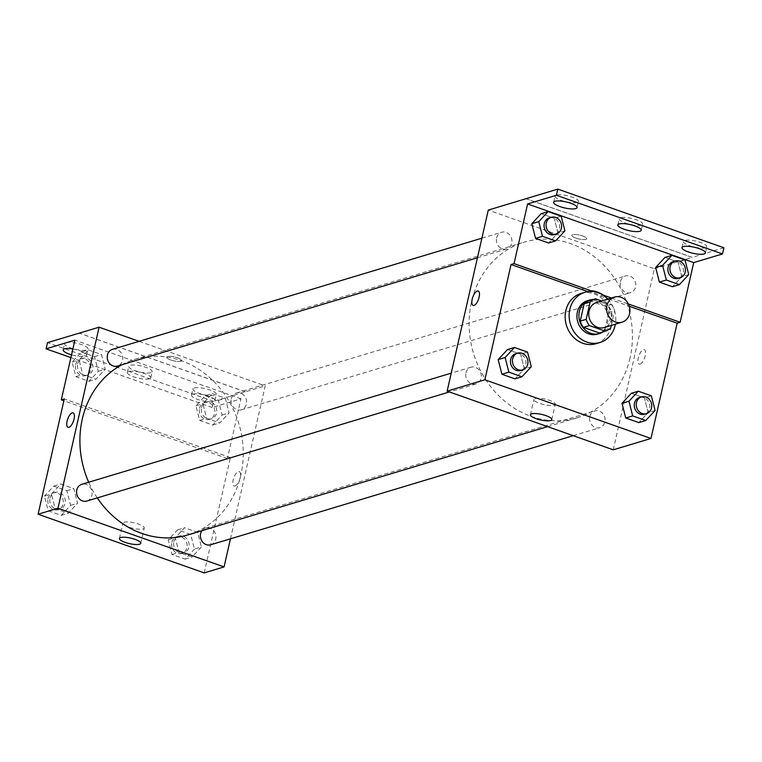 <?xml version="1.0" encoding="UTF-8"?>
<svg xmlns="http://www.w3.org/2000/svg" width="762" height="762" viewBox="0 0 762 762"><rect width="100%" height="100%" fill="white"/><g stroke="black" fill="none" stroke-linecap="round" stroke-linejoin="round"><path stroke-width="0.57" stroke-dasharray="3.81 2.86" d="M596.636 302.466A13.097 11.525 -106.7 0 1 611.448 311.687A13.097 11.525 -106.7 0 1 604.18 327.555M611.295 325.412L614.648 310.686A16.907 14.878 -106.7 0 0 611.391 304.448L601.58 300.98M589.54 300.619L605.438 306.238L611.391 304.448M605.438 306.238A16.907 14.878 -106.7 0 1 608.686 312.477L614.648 310.686M599.361 332.984A16.907 14.878 -106.7 0 0 604.752 329.794L608.686 312.477M603.018 331.88A17.469 15.373 73.3 0 0 609.781 315.087A17.469 15.373 73.3 0 0 598.189 300.342A17.469 15.373 73.3 0 0 593.274 299.504M587.435 300.676A17.469 15.373 -106.7 0 1 596.208 300.942A17.469 15.373 -106.7 0 1 608.009 317.868A17.469 15.373 -106.7 0 1 597.494 334.127M604.752 329.794L610.705 328.003M607.809 299.104A26.203 23.06 -106.7 0 1 615.363 324.193M580.939 293.503A26.203 23.06 -106.7 0 1 610.572 311.953A26.203 23.06 -106.7 0 1 596.046 343.681M588.007 291.636A27.251 23.984 73.3 0 1 600.37 296.047L607.162 298.447M608.467 298.904L629.307 306.267M531.276 366.741L524.323 368.837L514.979 378.866L524.323 368.837L520.589 354.178L507.511 349.558L520.589 354.178L527.542 352.092M655.101 410.48L648.148 412.566L638.804 422.605L648.148 412.566L644.414 397.916L631.336 393.297L644.414 397.916L651.367 395.821M465.973 372.904A8.734 7.687 -106.7 0 1 471.002 367.208A8.734 7.687 -106.7 0 1 480.879 373.351A8.734 7.687 -106.7 0 1 476.04 383.934A8.734 7.687 -106.7 0 1 468.268 381.514A8.734 7.687 -106.7 0 1 465.973 372.904M496.633 237.925A8.734 7.687 -106.7 0 1 501.672 232.229A8.734 7.687 -106.7 0 1 511.55 238.382A8.734 7.687 -106.7 0 1 506.701 248.955A8.734 7.687 -106.7 0 1 498.929 246.545A8.734 7.687 -106.7 0 1 496.633 237.925M613.248 449.818L654.387 268.748L488.28 210.083M620.458 281.664A8.734 7.687 -106.7 0 1 625.497 275.968A8.734 7.687 -106.7 0 1 635.375 282.111A8.734 7.687 -106.7 0 1 630.526 292.694A8.734 7.687 -106.7 0 1 622.754 290.274A8.734 7.687 -106.7 0 1 620.458 281.664M589.798 416.633A8.734 7.687 -106.7 0 1 594.827 410.937A8.734 7.687 -106.7 0 1 604.704 417.09A8.734 7.687 -106.7 0 1 599.865 427.663A8.734 7.687 -106.7 0 1 592.093 425.253A8.734 7.687 -106.7 0 1 589.798 416.633M630.041 357.95A91.707 80.705 -106.7 0 1 577.186 417.757A91.707 80.705 -106.7 0 1 495.567 392.411A91.707 80.705 -106.7 0 1 471.488 301.952A91.707 80.705 -106.7 0 1 524.342 242.135A91.707 80.705 -106.7 0 1 605.961 267.491A91.707 80.705 -106.7 0 1 630.041 357.95M575.805 238.068A7.639 1.962 -167.2 0 0 586.73 238.716A7.639 1.962 -167.2 0 0 579.711 235.115A7.639 1.962 -167.2 0 0 571.824 235.334A7.639 1.962 -167.2 0 0 575.805 238.068A7.639 1.962 12.8 0 1 571.824 235.334A7.639 1.962 12.8 0 1 579.711 235.115A7.639 1.962 12.8 0 1 586.73 238.725A7.639 1.962 12.8 0 1 575.805 238.077M654.387 268.748L692.115 257.394L526.009 198.73M640.128 364.093A7.639 3.048 -70.5 0 0 644.966 356.873A7.639 3.048 -70.5 0 0 644.309 349.691A7.639 3.048 -70.5 0 0 638.889 355.873A7.639 3.048 -70.5 0 0 639.213 364.103A7.639 3.048 -70.5 0 0 640.128 364.093A7.639 3.048 109.5 0 1 639.213 364.093A7.639 3.048 109.5 0 1 638.88 355.873A7.639 3.048 109.5 0 1 644.3 349.682A7.639 3.048 109.5 0 1 644.966 356.873A7.639 3.048 109.5 0 1 640.118 364.093M723.9 247.774L692.115 257.394M554.06 405.232A10.954 2.819 -167.2 0 0 555.279 404.308A10.954 2.819 -167.2 0 0 545.221 399.136A10.954 2.819 -167.2 0 0 533.914 399.459A10.954 2.819 -167.2 0 0 541.725 404.06A10.954 2.819 -167.2 0 0 554.06 405.232M473.107 305.429L473.116 305.429A7.639 3.048 -70.5 0 0 478.536 299.237A7.639 3.048 -70.5 0 0 478.203 291.017L478.203 291.017M526.018 198.663L692.134 257.337M577.12 202.425A12.011 3.086 12.8 0 1 563.594 201.139A12.011 3.086 12.8 0 1 555.031 196.101A12.011 3.086 12.8 0 1 567.423 195.748A12.011 3.086 12.8 0 1 578.453 201.416A12.011 3.086 12.8 0 1 577.12 202.425M705.479 247.764A12.011 3.086 12.8 0 1 691.953 246.478A12.011 3.086 12.8 0 1 683.39 241.43A12.011 3.086 12.8 0 1 695.782 241.078A12.011 3.086 12.8 0 1 706.803 246.755A12.011 3.086 12.8 0 1 705.479 247.764M641.299 225.095A12.011 3.086 12.8 0 1 627.774 223.809A12.011 3.086 12.8 0 1 619.211 218.77A12.011 3.086 12.8 0 1 631.603 218.418A12.011 3.086 12.8 0 1 642.633 224.085A12.011 3.086 12.8 0 1 641.299 225.095M611.438 298.009L628.402 304M600.37 296.047L603.142 295.218M688.743 274.606L681.79 276.701L672.446 286.731L681.79 276.701L678.056 262.042L664.978 257.423L678.056 262.042L685.009 259.956M564.918 230.876L557.965 232.962L548.621 243.002L557.965 232.962L554.231 218.313L541.153 213.693L554.231 218.313L561.184 216.218M121.891 364.75A91.707 80.705 -106.7 0 1 135.16 359.245A91.707 80.705 -106.7 0 1 238.858 423.805A91.707 80.705 -106.7 0 1 188.004 534.867M97.288 497.9A91.707 80.705 -106.7 0 1 88.697 482.241M86.849 501.034A8.734 7.687 73.3 0 0 91.888 495.338A8.734 7.687 73.3 0 0 89.592 486.728A8.734 7.687 73.3 0 0 81.82 484.308M231.277 398.764A8.734 7.687 -106.7 0 1 236.306 393.068A8.734 7.687 -106.7 0 1 246.183 399.221A8.734 7.687 -106.7 0 1 241.344 409.794A8.734 7.687 -106.7 0 1 233.563 407.384A8.734 7.687 -106.7 0 1 231.277 398.764M112.481 349.339A8.734 7.687 -106.7 0 1 122.358 355.483A8.734 7.687 -106.7 0 1 117.519 366.065M201.997 530.657A8.734 7.687 -106.7 0 1 205.645 528.047A8.734 7.687 -106.7 0 1 215.522 534.191A8.734 7.687 -106.7 0 1 210.674 544.773M230.448 538.82L265.205 385.858L139.113 341.328M170.726 359.959A7.639 1.962 -167.2 0 0 181.651 360.607A7.639 1.962 -167.2 0 0 174.641 356.997A7.639 1.962 -167.2 0 0 166.754 357.216A7.639 1.962 -167.2 0 0 170.726 359.959A7.639 1.962 12.8 0 1 166.754 357.226A7.639 1.962 12.8 0 1 174.641 356.997A7.639 1.962 12.8 0 1 181.651 360.607A7.639 1.962 12.8 0 1 170.726 359.959M204.206 572.891L230.4 457.61L227.419 458.505L240.973 398.831L212.188 407.499L213.589 401.326L265.205 385.858M245.345 391.83L79.238 333.165M201.378 547.002L192.034 557.041L178.956 552.421L175.222 537.762L184.566 527.733L197.644 532.352L201.378 547.002L197.644 532.352L184.566 527.733L175.222 537.762L178.956 552.421L192.034 557.041L201.378 547.002L194.434 549.097L190.7 534.438L177.622 529.819L168.278 539.858L172.012 554.507L185.09 559.127L194.434 549.097M51.397 494.033L60.741 483.994L73.819 488.613L77.553 503.272L68.209 513.302L55.131 508.683L51.397 494.033L55.131 508.683L68.209 513.302L77.553 503.272L73.819 488.613L60.741 483.994L51.397 494.033L44.453 496.119L48.187 510.778L61.265 515.398L70.609 505.358L66.865 490.709L53.797 486.089L44.453 496.119M230.4 457.61L64.294 398.936M235.048 485.985A7.639 3.048 -70.5 0 0 239.897 478.765A7.639 3.048 -70.5 0 0 239.23 471.573A7.639 3.048 -70.5 0 0 233.81 477.764A7.639 3.048 -70.5 0 0 234.144 485.985A7.639 3.048 -70.5 0 0 235.048 485.985A7.639 3.048 109.5 0 1 234.144 485.985A7.639 3.048 109.5 0 1 233.81 477.764A7.639 3.048 109.5 0 1 239.23 471.573A7.639 3.048 109.5 0 1 239.897 478.765A7.639 3.048 109.5 0 1 235.048 485.975M68.037 427.32L68.037 427.32A7.639 3.048 -70.5 0 0 73.466 421.129A7.639 3.048 -70.5 0 0 73.133 412.909L73.123 412.909M143.037 528.904A10.954 2.819 -167.2 0 0 144.247 527.99A10.954 2.819 -167.2 0 0 134.188 522.818A10.954 2.819 -167.2 0 0 122.892 523.142A10.954 2.819 -167.2 0 0 130.702 527.733A10.954 2.819 -167.2 0 0 143.037 528.904M213.589 401.326L47.482 342.662M212.188 407.499L70.914 357.597M150.847 372.675A12.011 3.086 12.8 0 1 137.322 371.389A12.011 3.086 12.8 0 1 128.749 366.341A12.011 3.086 12.8 0 1 141.151 365.989A12.011 3.086 12.8 0 1 152.171 371.666A12.011 3.086 12.8 0 1 150.847 372.675M194.262 388.001A12.011 3.086 12.8 0 1 207.788 389.287A12.011 3.086 12.8 0 1 216.351 394.335A12.011 3.086 12.8 0 1 203.959 394.687A12.011 3.086 12.8 0 1 192.929 389.011A12.011 3.086 12.8 0 1 194.262 388.001M65.903 342.671A12.011 3.086 12.8 0 1 79.429 343.957A12.011 3.086 12.8 0 1 87.992 348.996A12.011 3.086 12.8 0 1 75.6 349.348A12.011 3.086 12.8 0 1 64.579 343.681A12.011 3.086 12.8 0 1 65.903 342.671M245.354 391.763L79.343 333.127M227.419 458.505L63.884 400.745M88.43 349.92L101.508 354.54L105.242 369.189L95.898 379.228L82.82 374.609L79.086 359.95L88.43 349.92L79.086 359.95L82.82 374.609L95.898 379.228L105.242 369.189L101.508 354.54L88.43 349.92L81.477 352.006L72.133 362.045L75.867 376.695L88.944 381.314L98.288 371.285L94.555 356.626L81.477 352.006M212.255 393.649L225.333 398.269L229.067 412.928L219.723 422.958L206.645 418.338L202.911 403.689L212.255 393.649L202.911 403.689L206.645 418.338L219.723 422.958L229.067 412.928L225.333 398.269L212.255 393.649L205.302 395.745L195.958 405.775L199.692 420.433L212.769 425.053L222.113 415.014L218.38 400.364L205.302 395.745M240.973 398.831L74.867 340.166M149.438 378.847A12.011 3.086 12.8 0 1 135.922 377.561A12.011 3.086 12.8 0 1 127.349 372.513A12.011 3.086 12.8 0 1 139.741 372.17A12.011 3.086 12.8 0 1 150.771 377.838A12.011 3.086 12.8 0 1 149.438 378.847M192.853 394.173A12.011 3.086 12.8 0 1 206.378 395.459A12.011 3.086 12.8 0 1 214.951 400.507A12.011 3.086 12.8 0 1 202.559 400.86A12.011 3.086 12.8 0 1 191.529 395.183A12.011 3.086 12.8 0 1 192.853 394.173M72.866 348.967A12.011 3.086 12.8 0 1 86.592 355.168A12.011 3.086 12.8 0 1 71.542 354.835M49.978 498.072A8.734 7.687 -106.7 0 1 55.007 492.376A8.734 7.687 -106.7 0 1 64.884 498.529A8.734 7.687 -106.7 0 1 60.046 509.102A8.734 7.687 -106.7 0 1 52.273 506.692A8.734 7.687 -106.7 0 1 49.978 498.072M70.609 505.358L77.553 503.272M66.865 490.709L73.819 488.613M53.797 486.089L60.741 483.994M48.187 510.778L55.131 508.683M61.265 515.398L68.209 513.302M47.987 498.672A8.734 7.687 -106.7 0 1 53.026 492.976A8.734 7.687 -106.7 0 1 62.903 499.12A8.734 7.687 -106.7 0 1 58.055 509.702A8.734 7.687 -106.7 0 1 50.282 507.282A8.734 7.687 -106.7 0 1 47.987 498.672M173.803 541.811A8.734 7.687 -106.7 0 1 178.832 536.115A8.734 7.687 -106.7 0 1 188.709 542.258A8.734 7.687 -106.7 0 1 183.871 552.841A8.734 7.687 -106.7 0 1 176.098 550.421A8.734 7.687 -106.7 0 1 173.803 541.811M190.7 534.438L197.644 532.352M177.622 529.819L184.566 527.733M168.278 539.858L175.222 537.762M172.012 554.507L178.956 552.421M185.09 559.127L192.034 557.041M171.812 542.411A8.734 7.687 -106.7 0 1 176.851 536.705A8.734 7.687 -106.7 0 1 186.728 542.858A8.734 7.687 -106.7 0 1 181.88 553.441A8.734 7.687 -106.7 0 1 174.107 551.021A8.734 7.687 -106.7 0 1 171.812 542.411M77.667 363.998A8.734 7.687 -106.7 0 1 82.696 358.302A8.734 7.687 -106.7 0 1 92.573 364.446A8.734 7.687 -106.7 0 1 87.735 375.028A8.734 7.687 -106.7 0 1 79.953 372.608A8.734 7.687 -106.7 0 1 77.667 363.998M98.288 371.285L105.242 369.189M94.555 356.626L101.508 354.54M72.133 362.045L79.086 359.95M75.867 376.695L82.82 374.609M88.944 381.314L95.898 379.228M75.676 364.598A8.734 7.687 -106.7 0 1 80.715 358.892A8.734 7.687 -106.7 0 1 90.592 365.046A8.734 7.687 -106.7 0 1 85.744 375.628A8.734 7.687 -106.7 0 1 77.972 373.209A8.734 7.687 -106.7 0 1 75.676 364.598M201.492 407.727A8.734 7.687 -106.7 0 1 206.521 402.031A8.734 7.687 -106.7 0 1 216.398 408.184A8.734 7.687 -106.7 0 1 211.56 418.757A8.734 7.687 -106.7 0 1 203.778 416.347A8.734 7.687 -106.7 0 1 201.492 407.727M222.113 415.014L229.067 412.928M218.38 400.364L225.333 398.269M195.958 405.775L202.911 403.689M199.692 420.433L206.645 418.338M212.769 425.053L219.723 422.958M199.501 408.327A8.734 7.687 -106.7 0 1 204.54 402.631A8.734 7.687 -106.7 0 1 214.417 408.784A8.734 7.687 -106.7 0 1 209.569 419.357A8.734 7.687 -106.7 0 1 201.797 416.947A8.734 7.687 -106.7 0 1 199.501 408.327M515.683 353.758A8.734 7.687 -106.7 0 1 525.561 359.912A8.734 7.687 -106.7 0 1 520.713 370.484M524.323 368.837L520.589 354.178M639.509 397.497A8.734 7.687 -106.7 0 1 649.386 403.641A8.734 7.687 -106.7 0 1 644.538 414.223M648.148 412.566L644.414 397.916M549.326 217.894A8.734 7.687 -106.7 0 1 559.203 224.038A8.734 7.687 -106.7 0 1 554.355 234.62M557.965 232.962L554.231 218.313M673.151 261.623A8.734 7.687 -106.7 0 1 683.028 267.776A8.734 7.687 -106.7 0 1 678.18 278.349M681.79 276.701L678.056 262.042M551.802 419.624L555.279 404.308M530.438 414.766L533.914 399.459M641.223 230.257L642.633 224.085M617.801 224.942L619.211 218.77M705.402 252.927L706.803 246.755M681.98 247.602L683.39 241.43M577.053 207.588L578.453 201.416M553.631 202.273L555.031 196.101M547.659 426.644L577.186 417.757M135.16 359.245L524.342 242.135M471.002 367.208L451.228 373.151M476.04 383.934L449.409 391.944M241.344 409.794L630.526 292.694M236.306 393.068L625.497 275.968M477.45 257.756L506.701 248.955M481.898 238.182L501.672 232.229M573.234 435.683L599.865 427.663M205.645 528.047L594.827 410.937M140.77 543.296L144.247 527.99M119.405 538.448L122.892 523.142M86.592 355.168L87.992 348.996M63.17 349.853L64.579 343.681M214.951 400.507L216.351 394.335M191.529 395.183L192.929 389.011M150.771 377.838L152.171 371.666M127.349 372.513L128.749 366.341M58.055 509.702L60.046 509.102M53.026 492.976L55.007 492.376M181.88 553.441L183.871 552.841M176.851 536.705L178.832 536.115M85.744 375.628L87.735 375.028M80.715 358.892L82.696 358.302M209.569 419.357L211.56 418.757M204.54 402.631L206.521 402.031"/><path stroke-width="1.14" d="M606.952 305.638A13.097 11.525 -106.7 0 1 614.505 297.085A13.097 11.525 -106.7 0 1 629.317 306.314A13.097 11.525 -106.7 0 1 622.049 322.183A13.097 11.525 -106.7 0 1 610.391 318.554A13.097 11.525 -106.7 0 1 606.952 305.638M622.049 322.183L604.18 327.555A13.097 11.525 -106.7 0 1 592.522 323.936A13.097 11.525 -106.7 0 1 589.083 311.01A13.097 11.525 -106.7 0 1 596.636 302.466L614.505 297.085M605.314 331.194L599.361 332.984L583.463 327.374L589.426 325.574L605.314 331.194A16.907 14.878 -106.7 0 0 610.705 328.003L611.295 325.412M601.58 300.98L595.503 298.828A16.907 14.878 -106.7 0 0 590.102 302.019L586.168 319.335A16.907 14.878 -106.7 0 0 589.426 325.574M590.102 302.019L584.149 303.809A16.907 14.878 -106.7 0 1 589.54 300.619L595.503 298.828M584.149 303.809L580.215 321.135L586.168 319.335M583.463 327.374A16.907 14.878 -106.7 0 1 580.215 321.135M593.274 299.504A17.469 15.373 73.3 0 0 589.417 300.076A17.469 15.373 73.3 0 0 579.73 321.231A17.469 15.373 73.3 0 0 599.484 333.527A17.469 15.373 73.3 0 0 603.018 331.88M599.484 333.527L597.494 334.127A17.469 15.373 -106.7 0 1 581.949 329.298A17.469 15.373 -106.7 0 1 577.367 312.068A17.469 15.373 -106.7 0 1 587.435 300.676L589.417 300.076M615.363 324.193A26.203 23.06 -106.7 0 1 600.018 342.49A26.203 23.06 -106.7 0 1 576.691 335.251A26.203 23.06 -106.7 0 1 569.814 309.401A26.203 23.06 -106.7 0 1 584.911 292.313A26.203 23.06 -106.7 0 1 607.809 299.104M600.018 342.49L596.046 343.681A26.203 23.06 -106.7 0 1 572.719 336.442A26.203 23.06 -106.7 0 1 565.842 310.591A26.203 23.06 -106.7 0 1 580.939 293.503L584.911 292.313M607.162 298.447L608.467 298.904M629.307 306.267L677.17 323.174L680.152 322.278L693.706 262.604L722.5 253.946L723.9 247.774L557.794 189.109L488.28 210.083L447.142 391.144L484.87 379.79L650.977 438.464L677.17 323.174M588.007 291.636A27.251 23.984 73.3 0 0 587.864 291.627L590.845 290.732A27.251 23.984 -106.7 0 1 603.352 295.151L611.438 298.009M484.87 379.79L511.064 264.509L587.864 291.627M514.464 347.472L507.511 349.558L498.167 359.597L501.901 374.256L514.979 378.866L521.932 376.78L531.276 366.741L527.542 352.092L514.464 347.472L505.12 357.502L508.854 372.161L521.932 376.78M638.289 391.201L631.336 393.297L621.992 403.336L625.726 417.986L638.804 422.605L645.757 420.51L655.101 410.48L651.367 395.821L638.289 391.201L628.945 401.241L632.679 415.9L645.757 420.51M478.203 291.017A7.639 3.048 -70.5 0 0 477.298 291.027A7.639 3.048 109.5 0 1 478.203 291.017A7.639 3.048 109.5 0 1 478.526 299.237A7.639 3.048 109.5 0 1 473.107 305.429A7.639 3.048 109.5 0 1 472.45 298.237A7.639 3.048 109.5 0 1 477.288 291.027A7.639 3.048 -70.5 0 0 472.45 298.237A7.639 3.048 -70.5 0 0 473.116 305.429M511.064 264.509L514.045 263.614L527.599 203.94L556.393 195.282L557.794 189.109M447.142 391.144L613.248 449.818L650.977 438.464M550.583 420.538A10.954 2.819 12.8 0 1 538.248 419.367A10.954 2.819 12.8 0 1 530.438 414.766A10.954 2.819 12.8 0 1 541.744 414.452A10.954 2.819 12.8 0 1 551.802 419.624A10.954 2.819 12.8 0 1 550.583 420.538M514.045 263.614L590.845 290.732M556.393 195.282L722.5 253.946M628.402 304L680.152 322.278M671.932 255.337L664.978 257.423L655.644 267.462L659.378 282.111L672.446 286.731L679.399 284.645L688.743 274.606L685.009 259.956L671.932 255.337L662.588 265.367L666.321 280.025L679.399 284.645M548.107 211.598L541.153 213.693L531.809 223.723L535.553 238.382L548.621 243.002L555.574 240.906L564.918 230.876L561.184 216.218L548.107 211.598L538.763 221.637L542.496 236.287L555.574 240.906M527.599 203.94L693.706 262.604M575.72 208.597A12.011 3.086 12.8 0 1 562.194 207.312A12.011 3.086 12.8 0 1 553.631 202.273A12.011 3.086 12.8 0 1 566.023 201.92A12.011 3.086 12.8 0 1 577.053 207.588A12.011 3.086 12.8 0 1 575.72 208.597M704.078 253.937A12.011 3.086 12.8 0 1 690.553 252.651A12.011 3.086 12.8 0 1 681.98 247.602A12.011 3.086 12.8 0 1 694.382 247.259A12.011 3.086 12.8 0 1 705.402 252.927A12.011 3.086 12.8 0 1 704.078 253.937M639.899 231.267A12.011 3.086 12.8 0 1 626.374 229.981A12.011 3.086 12.8 0 1 617.801 224.942A12.011 3.086 12.8 0 1 630.203 224.59A12.011 3.086 12.8 0 1 641.223 230.257A12.011 3.086 12.8 0 1 639.899 231.267M88.697 482.241A91.707 80.705 -106.7 0 1 82.296 419.052A91.707 80.705 -106.7 0 1 121.891 364.75M547.659 426.644L188.004 534.867A91.707 80.705 -106.7 0 1 97.288 497.9M451.228 373.151L81.82 484.308A8.734 7.687 73.3 0 0 76.781 490.004A8.734 7.687 73.3 0 0 79.077 498.624A8.734 7.687 73.3 0 0 86.849 501.034L449.409 391.944M477.45 257.756L117.519 366.065A8.734 7.687 -106.7 0 1 109.738 363.645A8.734 7.687 -106.7 0 1 107.452 355.035A8.734 7.687 -106.7 0 1 112.481 349.339L481.898 238.182M573.234 435.683L210.674 544.773A8.734 7.687 -106.7 0 1 202.902 542.353A8.734 7.687 -106.7 0 1 200.606 533.743A8.734 7.687 -106.7 0 1 201.997 530.657M139.113 341.328L99.089 327.193L57.96 508.254L224.066 566.918L230.448 538.82M57.96 508.254L38.1 514.226L64.294 398.936L61.312 399.831L74.867 340.166L46.082 348.834L47.482 342.662L99.089 327.193M73.133 412.909A7.639 3.048 -70.5 0 0 72.219 412.909A7.639 3.048 109.5 0 1 73.123 412.909A7.639 3.048 109.5 0 1 73.457 421.129A7.639 3.048 109.5 0 1 68.037 427.32A7.639 3.048 109.5 0 1 67.37 420.129A7.639 3.048 109.5 0 1 72.219 412.909A7.639 3.048 -70.5 0 0 67.38 420.129A7.639 3.048 -70.5 0 0 68.037 427.32M38.1 514.226L204.206 572.891L224.066 566.918M139.56 544.22A10.954 2.819 12.8 0 1 127.225 543.039A10.954 2.819 12.8 0 1 119.405 538.448A10.954 2.819 12.8 0 1 130.712 538.124A10.954 2.819 12.8 0 1 140.77 543.296A10.954 2.819 12.8 0 1 139.56 544.22M70.914 357.597L46.082 348.834M63.884 400.745L61.312 399.831M71.542 354.835A12.011 3.086 12.8 0 1 63.17 349.853A12.011 3.086 12.8 0 1 64.503 348.844A12.011 3.086 12.8 0 1 72.866 348.967M522.703 369.894L520.713 370.484A8.734 7.687 -106.7 0 1 512.94 368.075A8.734 7.687 -106.7 0 1 510.645 359.454A8.734 7.687 -106.7 0 1 515.683 353.758L517.665 353.168A8.734 7.687 -106.7 0 1 527.542 359.312A8.734 7.687 -106.7 0 1 522.703 369.894A8.734 7.687 -106.7 0 1 514.931 367.475A8.734 7.687 -106.7 0 1 512.636 358.864A8.734 7.687 -106.7 0 1 517.665 353.168M507.511 349.558L498.167 359.597L505.12 357.502M498.167 359.597L501.901 374.256L508.854 372.161M501.901 374.256L514.979 378.866M646.528 413.623L644.538 414.223A8.734 7.687 -106.7 0 1 636.765 411.804A8.734 7.687 -106.7 0 1 634.47 403.193A8.734 7.687 -106.7 0 1 639.509 397.497L641.49 396.897A8.734 7.687 -106.7 0 1 651.367 403.05A8.734 7.687 -106.7 0 1 646.528 413.623A8.734 7.687 -106.7 0 1 638.756 411.213A8.734 7.687 -106.7 0 1 636.461 402.593A8.734 7.687 -106.7 0 1 641.49 396.897M631.336 393.297L621.992 403.336L628.945 401.241M621.992 403.336L625.726 417.986L632.679 415.9M625.726 417.986L638.804 422.605M556.346 234.02L554.355 234.62A8.734 7.687 -106.7 0 1 546.583 232.2A8.734 7.687 -106.7 0 1 544.287 223.59A8.734 7.687 -106.7 0 1 549.326 217.894L551.307 217.294A8.734 7.687 -106.7 0 1 561.184 223.437A8.734 7.687 -106.7 0 1 556.346 234.02A8.734 7.687 -106.7 0 1 548.573 231.61A8.734 7.687 -106.7 0 1 546.278 222.99A8.734 7.687 -106.7 0 1 551.307 217.294M541.153 213.693L531.809 223.723L538.763 221.637M531.809 223.723L535.553 238.382L542.496 236.287M535.553 238.382L548.621 243.002M680.171 277.759L678.18 278.349A8.734 7.687 -106.7 0 1 670.408 275.939A8.734 7.687 -106.7 0 1 668.112 267.319A8.734 7.687 -106.7 0 1 673.151 261.623L675.132 261.033A8.734 7.687 -106.7 0 1 685.009 267.176A8.734 7.687 -106.7 0 1 680.171 277.759A8.734 7.687 -106.7 0 1 672.398 275.339A8.734 7.687 -106.7 0 1 670.103 266.729A8.734 7.687 -106.7 0 1 675.132 261.033M664.978 257.423L655.644 267.462L662.588 265.367M655.644 267.462L659.378 282.111L666.321 280.025M659.378 282.111L672.446 286.731"/></g></svg>
